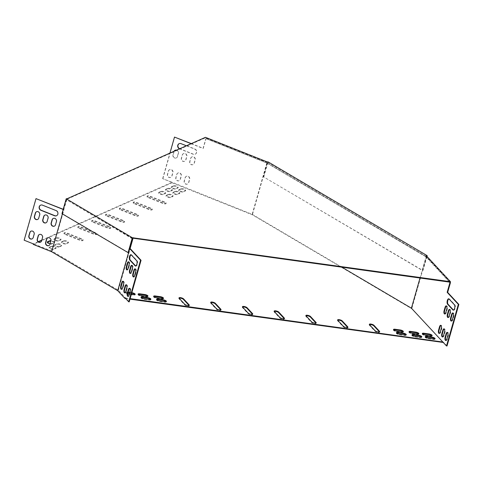 <?xml version="1.0" encoding="UTF-8"?>
<svg xmlns="http://www.w3.org/2000/svg" width="483" height="483" viewBox="0 0 483 483"><rect width="100%" height="100%" fill="white"/><g stroke="black" fill="none" stroke-linecap="round" stroke-linejoin="round"><path stroke-width="0.36" stroke-dasharray="2.42 1.81" d="M450.331 282.229L426.145 256.201L426.296 255.682M267.196 161.92L267.051 162.439L205.323 137.842L66.962 199.244L67.107 198.73M205.474 137.323L205.323 137.842M132.577 238.228L66.962 199.244M426.966 256.407L422.939 270.546L263.446 176.802L267.54 162.421L267.051 162.439M267.54 162.421L426.145 256.201M66.467 199.268L62.367 213.643L128.478 252.603M61.975 213.661L62.367 213.643M263.839 176.784L268.083 161.89M426.64 256.183L422.54 270.558L263.446 176.802M422.939 270.546L422.54 270.558M125.671 298.56L129.981 299.158M442.863 342.03L443.37 342.103L443.267 342.465M125.097 297.939L130.132 298.639M341.819 267.171L252.18 214.343L172.147 182.266L171.996 182.785L33.194 244.38M38.223 241.693L33.339 243.867M172.147 182.266L162.65 178.668L171.924 182.363L41.798 240.111M65.525 234.026L79.798 239.713A2.463 0.718 15.9 0 0 83.136 239.96A2.463 0.718 15.9 0 0 81.736 238.856L67.463 233.162A2.463 0.718 15.9 0 0 64.124 232.921A2.463 0.718 15.9 0 0 65.525 234.026L65.374 234.545L79.653 240.232A2.463 0.718 15.9 0 0 82.985 240.474A2.463 0.718 15.9 0 0 81.585 239.369L67.312 233.681A2.463 0.718 15.9 0 0 63.973 233.44A2.463 0.718 15.9 0 0 65.374 234.545M79.357 227.885L93.636 233.573A2.463 0.718 15.9 0 0 96.974 233.82A2.463 0.718 15.9 0 0 95.574 232.715L81.295 227.022A2.463 0.718 15.9 0 0 77.956 226.781A2.463 0.718 15.9 0 0 79.357 227.885L79.212 228.405L93.485 234.092A2.463 0.718 15.9 0 0 96.823 234.333A2.463 0.718 15.9 0 0 95.423 233.229L81.15 227.541A2.463 0.718 15.9 0 0 77.811 227.3A2.463 0.718 15.9 0 0 79.212 228.405M93.195 221.745L107.474 227.433A2.463 0.718 15.9 0 0 110.806 227.68A2.463 0.718 15.9 0 0 109.406 226.575L95.133 220.882A2.463 0.718 15.9 0 0 91.794 220.64A2.463 0.718 15.9 0 0 93.195 221.745L93.05 222.265L107.323 227.952A2.463 0.718 15.9 0 0 110.661 228.193A2.463 0.718 15.9 0 0 109.261 227.088L94.988 221.401A2.463 0.718 15.9 0 0 91.649 221.16A2.463 0.718 15.9 0 0 93.05 222.265M148.541 197.185L162.819 202.872A2.463 0.718 15.9 0 0 166.158 203.114A2.463 0.718 15.9 0 0 164.751 202.009L150.479 196.321A2.463 0.718 15.9 0 0 147.14 196.08A2.463 0.718 15.9 0 0 148.541 197.185L148.396 197.698L162.668 203.391A2.463 0.718 15.9 0 0 166.007 203.633A2.463 0.718 15.9 0 0 164.606 202.528L150.334 196.841A2.463 0.718 15.9 0 0 146.995 196.593A2.463 0.718 15.9 0 0 148.396 197.698M134.709 203.325L148.981 209.012A2.463 0.718 15.9 0 0 152.32 209.254A2.463 0.718 15.9 0 0 150.919 208.149L136.641 202.462A2.463 0.718 15.9 0 0 133.302 202.22A2.463 0.718 15.9 0 0 134.709 203.325L134.558 203.838L148.83 209.531A2.463 0.718 15.9 0 0 152.169 209.773A2.463 0.718 15.9 0 0 150.768 208.668L136.496 202.981A2.463 0.718 15.9 0 0 133.157 202.733A2.463 0.718 15.9 0 0 134.558 203.838M120.871 209.465L135.143 215.152A2.463 0.718 15.9 0 0 138.482 215.4A2.463 0.718 15.9 0 0 137.081 214.289L122.809 208.602A2.463 0.718 15.9 0 0 119.47 208.36A2.463 0.718 15.9 0 0 120.871 209.465L120.72 209.984L134.999 215.672A2.463 0.718 15.9 0 0 138.337 215.913A2.463 0.718 15.9 0 0 136.93 214.808L122.658 209.121A2.463 0.718 15.9 0 0 119.319 208.879A2.463 0.718 15.9 0 0 120.72 209.984M107.033 215.605L121.305 221.292A2.463 0.718 15.9 0 0 124.644 221.54A2.463 0.718 15.9 0 0 123.243 220.435L108.971 214.742A2.463 0.718 15.9 0 0 105.632 214.5A2.463 0.718 15.9 0 0 107.033 215.605L106.888 216.124L121.161 221.812A2.463 0.718 15.9 0 0 124.499 222.053A2.463 0.718 15.9 0 0 123.099 220.948L108.82 215.261A2.463 0.718 15.9 0 0 105.481 215.02A2.463 0.718 15.9 0 0 106.888 216.124M63.961 240.727L61.746 241.711A2.463 0.718 15.9 0 0 61.546 241.905A2.463 0.718 15.9 0 0 63.327 243.148A2.463 0.718 15.9 0 0 66.093 243.444L68.302 242.46A2.463 0.718 15.9 0 0 68.501 242.273A2.463 0.718 15.9 0 0 66.72 241.029A2.463 0.718 15.9 0 0 63.961 240.727L63.81 241.246L61.601 242.231A2.463 0.718 15.9 0 0 61.401 242.424A2.463 0.718 15.9 0 0 63.176 243.667A2.463 0.718 15.9 0 0 65.942 243.963L68.157 242.979A2.463 0.718 15.9 0 0 68.357 242.786A2.463 0.718 15.9 0 0 66.576 241.542A2.463 0.718 15.9 0 0 63.81 241.246M168.567 194.311L166.351 195.289A2.463 0.718 15.9 0 0 166.152 195.482A2.463 0.718 15.9 0 0 167.933 196.726A2.463 0.718 15.9 0 0 170.692 197.022L172.908 196.038A2.463 0.718 15.9 0 0 173.107 195.85A2.463 0.718 15.9 0 0 171.326 194.607A2.463 0.718 15.9 0 0 168.567 194.311L168.416 194.83L166.2 195.808A2.463 0.718 15.9 0 0 166.007 196.001A2.463 0.718 15.9 0 0 167.782 197.245A2.463 0.718 15.9 0 0 170.547 197.541L172.763 196.557A2.463 0.718 15.9 0 0 172.956 196.37A2.463 0.718 15.9 0 0 171.181 195.126A2.463 0.718 15.9 0 0 168.416 194.83M56.511 237.763L54.301 238.747A2.463 0.718 15.9 0 0 54.102 238.934A2.463 0.718 15.9 0 0 55.877 240.178A2.463 0.718 15.9 0 0 58.642 240.474L60.858 239.496A2.463 0.718 15.9 0 0 61.057 239.302A2.463 0.718 15.9 0 0 59.276 238.059A2.463 0.718 15.9 0 0 56.511 237.763L56.366 238.282L54.15 239.26A2.463 0.718 15.9 0 0 53.951 239.453A2.463 0.718 15.9 0 0 55.732 240.697A2.463 0.718 15.9 0 0 58.497 240.993L60.707 240.009A2.463 0.718 15.9 0 0 60.906 239.822A2.463 0.718 15.9 0 0 59.125 238.578A2.463 0.718 15.9 0 0 56.366 238.282M161.117 191.34L158.901 192.325A2.463 0.718 15.9 0 0 158.708 192.512A2.463 0.718 15.9 0 0 160.483 193.755A2.463 0.718 15.9 0 0 163.248 194.057L165.464 193.073A2.463 0.718 15.9 0 0 165.657 192.88A2.463 0.718 15.9 0 0 163.882 191.636A2.463 0.718 15.9 0 0 161.117 191.34L160.972 191.86L158.756 192.844A2.463 0.718 15.9 0 0 158.557 193.031A2.463 0.718 15.9 0 0 160.338 194.275A2.463 0.718 15.9 0 0 163.097 194.571L165.313 193.592A2.463 0.718 15.9 0 0 165.512 193.399A2.463 0.718 15.9 0 0 163.731 192.156A2.463 0.718 15.9 0 0 160.972 191.86M50.172 243.474A2.463 0.718 15.9 0 0 51.862 243.486L54.078 242.502A2.463 0.718 15.9 0 0 54.277 242.309A2.463 0.718 15.9 0 0 50.944 240.703M167.897 188.334L165.681 189.312A2.463 0.718 15.9 0 0 165.488 189.505A2.463 0.718 15.9 0 0 167.263 190.749A2.463 0.718 15.9 0 0 170.028 191.045L172.244 190.067A2.463 0.718 15.9 0 0 172.437 189.873A2.463 0.718 15.9 0 0 170.662 188.63A2.463 0.718 15.9 0 0 167.897 188.334L167.752 188.853L165.536 189.831A2.463 0.718 15.9 0 0 165.337 190.024A2.463 0.718 15.9 0 0 167.118 191.268A2.463 0.718 15.9 0 0 169.877 191.564L172.093 190.58A2.463 0.718 15.9 0 0 172.292 190.393A2.463 0.718 15.9 0 0 170.511 189.149A2.463 0.718 15.9 0 0 167.752 188.853M59.312 246.451L61.522 245.473A2.463 0.718 15.9 0 0 61.721 245.279A2.463 0.718 15.9 0 0 59.94 244.036A2.463 0.718 15.9 0 0 57.181 243.74L54.965 244.724A2.463 0.718 15.9 0 0 54.766 244.911A2.463 0.718 15.9 0 0 56.547 246.155A2.463 0.718 15.9 0 0 59.312 246.451L59.161 246.97L61.377 245.986A2.463 0.718 15.9 0 0 61.576 245.799A2.463 0.718 15.9 0 0 59.795 244.555A2.463 0.718 15.9 0 0 57.03 244.259L54.82 245.237A2.463 0.718 15.9 0 0 54.621 245.43A2.463 0.718 15.9 0 0 56.396 246.674A2.463 0.718 15.9 0 0 59.161 246.97M175.347 191.298L173.131 192.282A2.463 0.718 15.9 0 0 172.932 192.476A2.463 0.718 15.9 0 0 174.713 193.719A2.463 0.718 15.9 0 0 177.472 194.015L179.688 193.031A2.463 0.718 15.9 0 0 179.887 192.844A2.463 0.718 15.9 0 0 178.106 191.6A2.463 0.718 15.9 0 0 175.347 191.298L175.196 191.817L172.98 192.802A2.463 0.718 15.9 0 0 172.787 192.989A2.463 0.718 15.9 0 0 174.562 194.232A2.463 0.718 15.9 0 0 177.327 194.534L179.543 193.55A2.463 0.718 15.9 0 0 179.736 193.357A2.463 0.718 15.9 0 0 177.961 192.113A2.463 0.718 15.9 0 0 175.196 191.817M129.347 293.972L131.382 294.25M128.152 292.209L126.908 292.034A2.463 0.718 15.9 0 0 125.489 292.143M125.381 292.33A2.463 0.718 15.9 0 0 127.76 293.694M131.817 292.716L129.782 292.432M51.615 246.209L49.405 247.187A2.463 0.718 15.9 0 0 49.206 247.381A2.463 0.718 15.9 0 0 50.987 248.624A2.463 0.718 15.9 0 0 53.746 248.92L55.962 247.936A2.463 0.718 15.9 0 0 56.161 247.749A2.463 0.718 15.9 0 0 54.38 246.505A2.463 0.718 15.9 0 0 51.615 246.209L51.47 246.722L49.254 247.707A2.463 0.718 15.9 0 0 49.061 247.9A2.463 0.718 15.9 0 0 50.836 249.143A2.463 0.718 15.9 0 0 53.601 249.439L55.817 248.455A2.463 0.718 15.9 0 0 56.01 248.268A2.463 0.718 15.9 0 0 54.235 247.024A2.463 0.718 15.9 0 0 51.47 246.722M181.125 188.732L178.915 189.716A2.463 0.718 15.9 0 0 178.716 189.904A2.463 0.718 15.9 0 0 180.497 191.153A2.463 0.718 15.9 0 0 183.256 191.449L185.472 190.465A2.463 0.718 15.9 0 0 185.671 190.272A2.463 0.718 15.9 0 0 183.89 189.028A2.463 0.718 15.9 0 0 181.125 188.732L180.98 189.251L178.764 190.236A2.463 0.718 15.9 0 0 178.571 190.423A2.463 0.718 15.9 0 0 180.346 191.666A2.463 0.718 15.9 0 0 183.111 191.968L185.327 190.984A2.463 0.718 15.9 0 0 185.52 190.791A2.463 0.718 15.9 0 0 183.745 189.547A2.463 0.718 15.9 0 0 180.98 189.251M173.681 185.768L171.465 186.746A2.463 0.718 15.9 0 0 171.266 186.939A2.463 0.718 15.9 0 0 173.047 188.183A2.463 0.718 15.9 0 0 175.812 188.479L178.022 187.495A2.463 0.718 15.9 0 0 178.221 187.307A2.463 0.718 15.9 0 0 176.446 186.064A2.463 0.718 15.9 0 0 173.681 185.768L173.53 186.281L171.32 187.265A2.463 0.718 15.9 0 0 171.121 187.458A2.463 0.718 15.9 0 0 172.902 188.702A2.463 0.718 15.9 0 0 175.661 188.998L177.877 188.014A2.463 0.718 15.9 0 0 178.076 187.827A2.463 0.718 15.9 0 0 176.295 186.583A2.463 0.718 15.9 0 0 173.53 186.281M129.209 301.887L118.347 290.198L52.086 251.148L24.15 240.202M171.996 182.785L252.355 214.808L411.739 308.734L443.225 342.622M274.266 311.408A2.463 0.718 15.9 0 0 274.018 311.613A2.463 0.718 15.9 0 0 274.169 311.982L279.76 318.001A2.463 0.718 15.9 0 0 282.32 319.136A2.463 0.718 15.9 0 0 284.354 318.985A2.463 0.718 15.9 0 0 284.252 318.677M305.993 315.81A2.463 0.718 15.9 0 0 305.745 316.015A2.463 0.718 15.9 0 0 305.896 316.383L311.487 322.403A2.463 0.718 15.9 0 0 314.047 323.538A2.463 0.718 15.9 0 0 316.081 323.387A2.463 0.718 15.9 0 0 315.979 323.079M337.72 320.211A2.463 0.718 15.9 0 0 337.472 320.422A2.463 0.718 15.9 0 0 337.623 320.784L343.214 326.804A2.463 0.718 15.9 0 0 345.768 327.939A2.463 0.718 15.9 0 0 347.802 327.788A2.463 0.718 15.9 0 0 347.706 327.48M369.447 324.612A2.463 0.718 15.9 0 0 369.199 324.824A2.463 0.718 15.9 0 0 369.344 325.192L374.941 331.211A2.463 0.718 15.9 0 0 377.495 332.34A2.463 0.718 15.9 0 0 379.529 332.189A2.463 0.718 15.9 0 0 379.433 331.881M242.538 307.001A2.463 0.718 15.9 0 0 242.291 307.212A2.463 0.718 15.9 0 0 242.442 307.58L248.039 313.6A2.463 0.718 15.9 0 0 250.592 314.735A2.463 0.718 15.9 0 0 252.627 314.584A2.463 0.718 15.9 0 0 252.531 314.276M210.811 302.599A2.463 0.718 15.9 0 0 210.57 302.811A2.463 0.718 15.9 0 0 210.715 303.179L216.312 309.198A2.463 0.718 15.9 0 0 218.865 310.327A2.463 0.718 15.9 0 0 220.9 310.183A2.463 0.718 15.9 0 0 220.803 309.875M179.09 298.198A2.463 0.718 15.9 0 0 178.843 298.409A2.463 0.718 15.9 0 0 178.994 298.778L184.584 304.797A2.463 0.718 15.9 0 0 187.138 305.926A2.463 0.718 15.9 0 0 189.173 305.781A2.463 0.718 15.9 0 0 189.076 305.467M396.555 332.932A2.463 0.718 15.9 0 0 396.308 333.143A2.463 0.718 15.9 0 0 399.526 334.737L404.603 335.437A2.463 0.718 15.9 0 0 406.125 335.196A2.463 0.718 15.9 0 0 406.022 334.888M156.703 299.653A2.463 0.718 15.9 0 0 156.456 299.865A2.463 0.718 15.9 0 0 159.68 301.452L164.757 302.159A2.463 0.718 15.9 0 0 166.273 301.917A2.463 0.718 15.9 0 0 166.176 301.609M393.633 329.792A2.463 0.718 15.9 0 0 393.391 330.004A2.463 0.718 15.9 0 0 396.609 331.592L401.687 332.298A2.463 0.718 15.9 0 0 403.202 332.056A2.463 0.718 15.9 0 0 403.106 331.749M153.787 296.514A2.463 0.718 15.9 0 0 153.54 296.719A2.463 0.718 15.9 0 0 156.764 298.313L161.835 299.019A2.463 0.718 15.9 0 0 163.357 298.778A2.463 0.718 15.9 0 0 163.26 298.47M412.096 335.093A2.463 0.718 15.9 0 0 411.854 335.299A2.463 0.718 15.9 0 0 415.072 336.892L420.15 337.599A2.463 0.718 15.9 0 0 421.671 337.357A2.463 0.718 15.9 0 0 421.568 337.049M47.419 242.249L47.37 242.273A2.463 0.718 15.9 0 0 47.171 242.46A2.463 0.718 15.9 0 0 48.952 243.704A2.463 0.718 15.9 0 0 51.717 244.006L53.927 243.021A2.463 0.718 15.9 0 0 54.126 242.828A2.463 0.718 15.9 0 0 50.812 241.228M409.179 331.948A2.463 0.718 15.9 0 0 408.932 332.159A2.463 0.718 15.9 0 0 412.156 333.753L417.234 334.453A2.463 0.718 15.9 0 0 418.749 334.212A2.463 0.718 15.9 0 0 418.652 333.904M138.241 294.352A2.463 0.718 15.9 0 0 137.993 294.564A2.463 0.718 15.9 0 0 141.217 296.157L146.295 296.858A2.463 0.718 15.9 0 0 147.81 296.616A2.463 0.718 15.9 0 0 147.713 296.308M141.157 297.498A2.463 0.718 15.9 0 0 140.915 297.703A2.463 0.718 15.9 0 0 144.133 299.297L149.211 300.003A2.463 0.718 15.9 0 0 150.726 299.762A2.463 0.718 15.9 0 0 150.63 299.454M425.36 336.929A2.463 0.718 15.9 0 0 425.112 337.14A2.463 0.718 15.9 0 0 428.336 338.734L433.408 339.434A2.463 0.718 15.9 0 0 434.929 339.193A2.463 0.718 15.9 0 0 434.833 338.885M422.444 333.789A2.463 0.718 15.9 0 0 422.196 334.001A2.463 0.718 15.9 0 0 425.414 335.588L430.492 336.295A2.463 0.718 15.9 0 0 432.013 336.053A2.463 0.718 15.9 0 0 431.911 335.745M128.001 292.728L126.757 292.553A2.463 0.718 15.9 0 0 125.242 292.795A2.463 0.718 15.9 0 0 128.46 294.389L133.537 295.089A2.463 0.718 15.9 0 0 135.059 294.847A2.463 0.718 15.9 0 0 134.956 294.539M131.672 293.235L129.637 292.952M132.408 238.819L66.775 199.896L62.392 213.903M66.382 199.908L63.611 209.622L63.176 209.453M132.469 238.608L66.775 199.896M118.347 290.198L130.193 248.612M52.086 251.148L64.01 209.61M131.153 254.801A2.813 1.171 97.9 0 1 131.418 254.764A2.813 1.171 97.9 0 1 131.768 254.964L137.118 260.723A2.813 1.171 97.9 0 1 137.462 263.929A2.813 1.171 97.9 0 1 135.995 266.103A2.813 1.171 97.9 0 1 135.747 266M128.713 261.889A2.463 1.02 97.9 0 1 128.973 261.846A2.463 1.02 97.9 0 1 129.486 265.203L128.563 268.445A2.463 1.02 97.9 0 1 127.373 269.967A2.463 1.02 97.9 0 1 127.132 269.858M131.992 265.427A2.463 1.02 97.9 0 1 132.257 265.384A2.463 1.02 97.9 0 1 132.771 268.741L131.847 271.977A2.463 1.02 97.9 0 1 130.658 273.505A2.463 1.02 97.9 0 1 130.416 273.39M135.276 268.959A2.463 1.02 97.9 0 1 135.542 268.916A2.463 1.02 97.9 0 1 136.055 272.273L135.131 275.509A2.463 1.02 97.9 0 1 133.942 277.037A2.463 1.02 97.9 0 1 133.7 276.922M129.74 288.387A2.463 1.02 97.9 0 1 130.005 288.345A2.463 1.02 97.9 0 1 130.519 291.702L129.595 294.944A2.463 1.02 97.9 0 1 128.406 296.465A2.463 1.02 97.9 0 1 128.164 296.351M126.455 284.855A2.463 1.02 97.9 0 1 126.721 284.813A2.463 1.02 97.9 0 1 127.234 288.17L126.311 291.406A2.463 1.02 97.9 0 1 125.121 292.933A2.463 1.02 97.9 0 1 124.88 292.819M123.177 281.323A2.463 1.02 97.9 0 1 123.443 281.281A2.463 1.02 97.9 0 1 123.95 284.638L123.032 287.874A2.463 1.02 97.9 0 1 121.843 289.402A2.463 1.02 97.9 0 1 121.595 289.287M63.225 209.284L63.931 209.568M24.373 240.105L36.219 198.519M56.596 215.702A2.813 2.542 -113.9 0 0 56.306 210.491L42.649 205.052A2.813 2.542 -113.9 0 0 40.657 205.118M37.674 219.439A2.463 2.228 -113.9 0 0 38.96 218.002L39.884 214.766A2.463 2.228 -113.9 0 0 36.599 211.699M54.428 226.116A2.463 2.228 -113.9 0 0 55.714 224.686L56.638 221.443A2.463 2.228 -113.9 0 0 53.359 218.376M46.054 222.778A2.463 2.228 -113.9 0 0 47.34 221.347L48.258 218.105A2.463 2.228 -113.9 0 0 44.979 215.038M48.898 245.545A2.463 2.228 -113.9 0 0 50.178 244.114L51.101 240.878A2.463 2.228 -113.9 0 0 47.823 237.811M32.138 238.868A2.463 2.228 -113.9 0 0 33.424 237.437L34.347 234.201A2.463 2.228 -113.9 0 0 31.063 231.134M40.518 242.206A2.463 2.228 -113.9 0 0 41.804 240.776L42.727 237.539A2.463 2.228 -113.9 0 0 39.443 234.472M191.322 143.602L203.265 148.359L206.036 138.645L266.797 163.049L426.03 256.89L449.462 282.108M206.036 138.645L267.117 162.988L426.501 256.92L449.969 282.181M267.117 162.988L252.355 214.808M426.501 256.92L411.739 308.734M420.011 278.021L426.03 256.89M266.797 163.049L252.18 214.343M162.65 178.668L169.931 153.093M162.874 178.571L174.719 136.985M191.105 143.699L203.041 148.462L205.812 138.742M179.247 143.62A2.813 2.542 66.1 0 1 181.234 143.548L194.891 148.993A2.813 2.542 66.1 0 1 195.295 154.155A2.813 2.542 66.1 0 1 193.411 154.174L179.767 148.734M175.184 150.201A2.463 2.228 66.1 0 1 178.469 153.268L177.545 156.504A2.463 2.228 66.1 0 1 173.91 157.367A2.463 2.228 66.1 0 1 173.204 154.771L174.121 151.535A2.463 2.228 66.1 0 1 174.26 151.179M190.882 158.213A2.463 2.228 66.1 0 1 194.516 157.349A2.463 2.228 66.1 0 1 195.223 159.945L194.305 163.182A2.463 2.228 66.1 0 1 190.67 164.045A2.463 2.228 66.1 0 1 189.958 161.449L190.658 158.309A2.463 2.228 66.1 0 1 194.293 157.446A2.463 2.228 66.1 0 1 195.005 160.042L194.081 163.278A2.463 2.228 66.1 0 1 190.447 164.142A2.463 2.228 66.1 0 1 189.734 161.551L190.658 158.309M182.502 154.874A2.463 2.228 66.1 0 1 186.136 154.011A2.463 2.228 66.1 0 1 186.849 156.607L185.925 159.843A2.463 2.228 66.1 0 1 182.29 160.706A2.463 2.228 66.1 0 1 181.578 158.11L182.278 154.971A2.463 2.228 66.1 0 1 185.913 154.107A2.463 2.228 66.1 0 1 186.625 156.703L185.701 159.939A2.463 2.228 66.1 0 1 182.067 160.803A2.463 2.228 66.1 0 1 181.36 158.213L182.278 154.971M185.345 177.641A2.463 2.228 66.1 0 1 188.98 176.778A2.463 2.228 66.1 0 1 189.692 179.374L188.768 182.61A2.463 2.228 66.1 0 1 185.134 183.48A2.463 2.228 66.1 0 1 184.421 180.884L185.122 177.744A2.463 2.228 66.1 0 1 188.756 176.875A2.463 2.228 66.1 0 1 189.469 179.471L188.545 182.713A2.463 2.228 66.1 0 1 184.911 183.576A2.463 2.228 66.1 0 1 184.198 180.98L185.122 177.744M168.591 170.964A2.463 2.228 66.1 0 1 172.226 170.101A2.463 2.228 66.1 0 1 172.932 172.697L172.008 175.933A2.463 2.228 66.1 0 1 168.374 176.802A2.463 2.228 66.1 0 1 167.667 174.206L168.368 171.067A2.463 2.228 66.1 0 1 172.002 170.197A2.463 2.228 66.1 0 1 172.709 172.793L171.791 176.035A2.463 2.228 66.1 0 1 168.156 176.899A2.463 2.228 66.1 0 1 167.444 174.303L168.368 171.067M176.965 174.303A2.463 2.228 66.1 0 1 180.6 173.439A2.463 2.228 66.1 0 1 181.312 176.035L180.388 179.271A2.463 2.228 66.1 0 1 176.754 180.141A2.463 2.228 66.1 0 1 176.041 177.545L176.748 174.405A2.463 2.228 66.1 0 1 180.382 173.536A2.463 2.228 66.1 0 1 181.089 176.132L180.165 179.374A2.463 2.228 66.1 0 1 176.53 180.237A2.463 2.228 66.1 0 1 175.824 177.641L176.748 174.405M186.396 145.794L194.667 149.09A2.813 2.542 66.1 0 1 195.072 154.252A2.813 2.542 66.1 0 1 193.194 154.27L179.543 148.83M176.536 150.165A2.463 2.228 66.1 0 1 178.245 153.365L177.321 156.601A2.463 2.228 66.1 0 1 173.687 157.464A2.463 2.228 66.1 0 1 172.98 154.868L173.904 151.632A2.463 2.228 66.1 0 1 174.037 151.276M447.004 346.015L443.37 342.103M453.513 310.092A2.813 1.171 -82.1 0 0 453.76 310.201A2.813 1.171 -82.1 0 0 455.228 308.021A2.813 1.171 -82.1 0 0 454.883 304.815L449.534 299.062A2.813 1.171 -82.1 0 0 449.184 298.862A2.813 1.171 -82.1 0 0 448.918 298.892M451.46 321.014A2.463 1.02 -82.1 0 0 451.708 321.129A2.463 1.02 -82.1 0 0 452.897 319.601L453.821 316.365A2.463 1.02 -82.1 0 0 453.308 313.008A2.463 1.02 -82.1 0 0 453.042 313.05M444.897 313.95A2.463 1.02 -82.1 0 0 445.139 314.065A2.463 1.02 -82.1 0 0 446.328 312.537L447.252 309.301A2.463 1.02 -82.1 0 0 446.739 305.944A2.463 1.02 -82.1 0 0 446.473 305.987M448.182 317.482A2.463 1.02 -82.1 0 0 448.423 317.597A2.463 1.02 -82.1 0 0 449.613 316.069L450.536 312.833A2.463 1.02 -82.1 0 0 450.023 309.476A2.463 1.02 -82.1 0 0 449.758 309.518M439.361 333.379A2.463 1.02 -82.1 0 0 439.602 333.493A2.463 1.02 -82.1 0 0 440.798 331.966L441.716 328.73A2.463 1.02 -82.1 0 0 441.202 325.373A2.463 1.02 -82.1 0 0 440.943 325.415M445.93 340.449A2.463 1.02 -82.1 0 0 446.171 340.557A2.463 1.02 -82.1 0 0 447.361 339.036L448.284 335.794A2.463 1.02 -82.1 0 0 447.771 332.437A2.463 1.02 -82.1 0 0 447.506 332.479M442.645 336.917A2.463 1.02 -82.1 0 0 442.887 337.025A2.463 1.02 -82.1 0 0 444.076 335.504L445 332.262A2.463 1.02 -82.1 0 0 444.487 328.905A2.463 1.02 -82.1 0 0 444.221 328.947M177.877 188.014L178.022 187.495M175.661 188.998L175.812 188.479M171.32 187.265L171.465 186.746M185.327 190.984L185.472 190.465M183.111 191.968L183.256 191.449M178.764 190.236L178.915 189.716M55.817 248.455L55.962 247.936M53.601 249.439L53.746 248.92M49.254 247.707L49.405 247.187M126.757 292.553L126.908 292.034M128.46 294.389L128.611 293.869M133.537 295.089L133.688 294.57M425.414 335.588L425.565 335.075M430.492 336.295L430.643 335.776M428.336 338.734L428.481 338.215M433.408 339.434L433.559 338.921M179.543 193.55L179.688 193.031M177.327 194.534L177.472 194.015M172.98 192.802L173.131 192.282M54.82 245.237L54.965 244.724M57.03 244.259L57.181 243.74M61.377 245.986L61.522 245.473M149.211 300.003L149.356 299.484M144.133 299.297L144.284 298.778M146.295 296.858L146.44 296.339M141.217 296.157L141.362 295.638M417.234 334.453L417.378 333.94M412.156 333.753L412.301 333.234M172.093 190.58L172.244 190.067M169.877 191.564L170.028 191.045M165.536 189.831L165.681 189.312M51.717 244.006L51.862 243.486M53.927 243.021L54.078 242.502M420.15 337.599L420.295 337.08M415.072 336.892L415.223 336.373M165.313 193.592L165.464 193.073M163.097 194.571L163.248 194.057M158.756 192.844L158.901 192.325M60.707 240.009L60.858 239.496M58.497 240.993L58.642 240.474M54.15 239.26L54.301 238.747M172.763 196.557L172.908 196.038M170.547 197.541L170.692 197.022M166.2 195.808L166.351 195.289M68.157 242.979L68.302 242.46M65.942 243.963L66.093 243.444M61.601 242.231L61.746 241.711M156.764 298.313L156.909 297.794M161.835 299.019L161.986 298.5M396.609 331.592L396.754 331.078M401.687 332.298L401.832 331.779M159.68 301.452L159.825 300.933M164.757 302.159L164.902 301.64M399.526 334.737L399.676 334.218M404.603 335.437L404.754 334.918M108.82 215.261L108.971 214.742M123.099 220.948L123.243 220.435M121.161 221.812L121.305 221.292M122.658 209.121L122.809 208.602M136.93 214.808L137.081 214.289M134.999 215.672L135.143 215.152M136.496 202.981L136.641 202.462M150.768 208.668L150.919 208.149M148.83 209.531L148.981 209.012M150.334 196.841L150.479 196.321M164.606 202.528L164.751 202.009M162.668 203.391L162.819 202.872M94.988 221.401L95.133 220.882M109.261 227.088L109.406 226.575M107.323 227.952L107.474 227.433M81.15 227.541L81.295 227.022M95.423 233.229L95.574 232.715M93.485 234.092L93.636 233.573M67.312 233.681L67.463 233.162M81.585 239.369L81.736 238.856M79.653 240.232L79.798 239.713M178.994 298.778L179.139 298.259M184.584 304.797L184.729 304.278M210.715 303.179L210.866 302.66M216.312 309.198L216.456 308.679M242.442 307.58L242.593 307.061M248.039 313.6L248.184 313.081M369.344 325.192L369.495 324.673M374.941 331.211L375.086 330.692M337.623 320.784L337.768 320.271M343.214 326.804L343.359 326.291M305.896 316.383L306.041 315.864M311.487 322.403L311.638 321.883M274.169 311.982L274.314 311.463M279.76 318.001L279.911 317.482M123.95 284.638L123.443 284.565M123.032 287.874L122.525 287.808M444.076 335.504L443.569 335.431M445 332.262L444.493 332.195M127.234 288.17L126.727 288.097M126.311 291.406L125.803 291.34M447.361 339.036L446.853 338.963M448.284 335.794L447.777 335.727M130.519 291.702L130.012 291.635M129.595 294.944L129.088 294.871M440.798 331.966L440.285 331.899M441.716 328.73L441.208 328.657M136.055 272.273L135.548 272.201M135.131 275.509L134.624 275.437M449.613 316.069L449.105 316.003M450.536 312.833L450.029 312.761M132.771 268.741L132.264 268.669M131.847 271.977L131.34 271.905M446.328 312.537L445.821 312.465M447.252 309.301L446.745 309.229M129.486 265.203L128.979 265.137M128.563 268.445L128.055 268.373M452.897 319.601L452.39 319.535M453.821 316.365L453.308 316.293M137.118 260.723L136.611 260.651M131.768 254.964L131.261 254.897M449.534 299.062L449.027 298.989M454.883 304.815L454.376 304.749M178.076 187.827L178.221 187.307M171.121 187.458L171.266 186.939M185.52 190.791L185.671 190.272M178.571 190.423L178.716 189.904M56.01 248.268L56.161 247.749M49.061 247.9L49.206 247.381M125.242 292.795L125.387 292.275M135.059 294.847L135.204 294.328M422.196 334.001L422.341 333.481M432.013 336.053L432.158 335.534M425.112 337.14L425.263 336.621M434.929 339.193L435.08 338.68M179.736 193.357L179.887 192.844M172.787 192.989L172.932 192.476M54.621 245.43L54.766 244.911M61.576 245.799L61.721 245.279M150.726 299.762L150.877 299.243M140.915 297.703L141.06 297.184M147.81 296.616L147.961 296.103M137.993 294.564L138.144 294.044M418.749 334.212L418.9 333.699M408.932 332.159L409.083 331.64M172.292 190.393L172.437 189.873M165.337 190.024L165.488 189.505M47.171 242.46L47.322 241.941M54.126 242.828L54.277 242.309M421.671 337.357L421.816 336.838M411.854 335.299L411.999 334.785M165.512 193.399L165.657 192.88M158.557 193.031L158.708 192.512M60.906 239.822L61.057 239.302M53.951 239.453L54.102 238.934M172.956 196.37L173.107 195.85M166.007 196.001L166.152 195.482M68.357 242.786L68.501 242.273M61.401 242.424L61.546 241.905M153.54 296.719L153.691 296.206M163.357 298.778L163.502 298.259M393.391 330.004L393.536 329.484M403.202 332.056L403.353 331.537M156.456 299.865L156.607 299.345M166.273 301.917L166.424 301.398M396.308 333.143L396.452 332.624M406.125 335.196L406.269 334.683M105.481 215.02L105.632 214.5M124.499 222.053L124.644 221.54M119.319 208.879L119.47 208.36M138.337 215.913L138.482 215.4M133.157 202.733L133.302 202.22M152.169 209.773L152.32 209.254M146.995 196.593L147.14 196.08M166.007 203.633L166.158 203.114M91.649 221.16L91.794 220.64M110.661 228.193L110.806 227.68M77.811 227.3L77.956 226.781M96.823 234.333L96.974 233.82M63.973 233.44L64.124 232.921M82.985 240.474L83.136 239.96M178.843 298.409L178.988 297.89M189.173 305.781L189.324 305.262M210.57 302.811L210.715 302.292M220.9 310.183L221.051 309.663M242.291 307.212L242.442 306.693M252.627 314.584L252.772 314.065M369.199 324.824L369.344 324.304M379.529 332.189L379.68 331.676M337.472 320.422L337.617 319.903M347.802 327.788L347.953 327.269M305.745 316.015L305.896 315.502M316.081 323.387L316.226 322.867M274.018 311.613L274.169 311.094M284.354 318.985L284.499 318.466M123.443 281.281L122.936 281.209M121.843 289.402L121.336 289.329M442.887 337.025L442.38 336.959M444.487 328.905L443.98 328.838M126.721 284.813L126.214 284.741M125.121 292.933L124.614 292.861M446.171 340.557L445.664 340.491M447.771 332.437L447.264 332.37M130.005 288.345L129.498 288.279M128.406 296.465L127.898 296.399M439.602 333.493L439.095 333.421M441.202 325.373L440.695 325.3M135.542 268.916L135.035 268.844M133.942 277.037L133.435 276.964M448.423 317.597L447.916 317.524M450.023 309.476L449.516 309.404M132.257 265.384L131.75 265.312M130.658 273.505L130.15 273.432M445.139 314.065L444.632 313.992M446.739 305.944L446.232 305.872M128.973 261.846L128.466 261.78M127.373 269.967L126.866 269.9M451.708 321.129L451.2 321.056M453.308 313.008L452.8 312.936M135.995 266.103L135.488 266.036M131.418 254.764L130.911 254.698M449.184 298.862L448.677 298.79M453.76 310.201L453.253 310.128"/><path stroke-width="0.72" d="M427.183 255.646L268.083 161.89L267.196 161.92L205.474 137.323L67.107 198.73L66.219 198.761L132.33 237.721L450.476 281.71L426.296 255.682L427.183 255.646L426.966 256.407M450.476 281.71L450.331 282.229L133.073 238.21L133.217 237.69M66.219 198.761L61.975 213.661L128.086 252.621L128.478 252.603L132.577 238.228L133.073 238.21M128.086 252.621L132.33 237.721M140.541 260.234L128.701 301.815L125.097 297.939L124.952 298.458L117.731 290.688L129.722 248.588L140.541 260.234L141.054 260.301L130.193 248.612L129.722 248.588L132.493 238.868L132.885 238.856L132.469 238.608M130.12 248.57L132.885 238.856M124.952 298.458L125.671 298.56M129.981 299.158L443.267 342.465M130.132 298.639L442.863 342.03L411.419 308.19L341.819 267.171M63.225 209.284L35.996 198.622L24.15 240.202L33.339 243.867L33.194 244.38L51.621 251.728L117.731 290.688M41.798 240.111L38.223 241.693M274.314 311.463L279.911 317.482A2.463 0.718 15.9 0 0 282.464 318.617A2.463 0.718 15.9 0 0 284.499 318.466A2.463 0.718 15.9 0 0 284.348 318.098L278.757 312.078A2.463 0.718 15.9 0 0 276.204 310.949A2.463 0.718 15.9 0 0 274.169 311.094A2.463 0.718 15.9 0 0 274.314 311.463M306.041 315.864L311.638 321.883A2.463 0.718 15.9 0 0 314.192 323.018A2.463 0.718 15.9 0 0 316.226 322.867A2.463 0.718 15.9 0 0 316.075 322.505L310.484 316.486A2.463 0.718 15.9 0 0 307.931 315.351A2.463 0.718 15.9 0 0 305.896 315.502A2.463 0.718 15.9 0 0 306.041 315.864M337.768 320.271L343.359 326.291A2.463 0.718 15.9 0 0 345.919 327.42A2.463 0.718 15.9 0 0 347.953 327.269A2.463 0.718 15.9 0 0 347.802 326.906L342.212 320.887A2.463 0.718 15.9 0 0 339.652 319.752A2.463 0.718 15.9 0 0 337.617 319.903A2.463 0.718 15.9 0 0 337.768 320.271M369.495 324.673L375.086 330.692A2.463 0.718 15.9 0 0 377.646 331.821A2.463 0.718 15.9 0 0 379.68 331.676A2.463 0.718 15.9 0 0 379.529 331.308L373.939 325.288A2.463 0.718 15.9 0 0 371.379 324.153A2.463 0.718 15.9 0 0 369.344 324.304A2.463 0.718 15.9 0 0 369.495 324.673M242.593 307.061L248.184 313.081A2.463 0.718 15.9 0 0 250.737 314.216A2.463 0.718 15.9 0 0 252.772 314.065A2.463 0.718 15.9 0 0 252.627 313.696L247.03 307.677A2.463 0.718 15.9 0 0 244.476 306.548A2.463 0.718 15.9 0 0 242.442 306.693A2.463 0.718 15.9 0 0 242.593 307.061M210.866 302.66L216.456 308.679A2.463 0.718 15.9 0 0 219.016 309.814A2.463 0.718 15.9 0 0 221.051 309.663A2.463 0.718 15.9 0 0 220.9 309.295L215.303 303.276A2.463 0.718 15.9 0 0 212.749 302.141A2.463 0.718 15.9 0 0 210.715 302.292A2.463 0.718 15.9 0 0 210.866 302.66M179.139 298.259L184.729 304.278A2.463 0.718 15.9 0 0 187.289 305.407A2.463 0.718 15.9 0 0 189.324 305.262A2.463 0.718 15.9 0 0 189.173 304.894L183.582 298.874A2.463 0.718 15.9 0 0 181.022 297.739A2.463 0.718 15.9 0 0 178.988 297.89A2.463 0.718 15.9 0 0 179.139 298.259M399.676 334.218L404.754 334.918A2.463 0.718 15.9 0 0 406.269 334.683A2.463 0.718 15.9 0 0 403.051 333.089L397.974 332.382A2.463 0.718 15.9 0 0 396.452 332.624A2.463 0.718 15.9 0 0 399.676 334.218M159.825 300.933L164.902 301.64A2.463 0.718 15.9 0 0 166.424 301.398A2.463 0.718 15.9 0 0 163.2 299.81L158.122 299.104A2.463 0.718 15.9 0 0 156.607 299.345A2.463 0.718 15.9 0 0 159.825 300.933M396.754 331.078L401.832 331.779A2.463 0.718 15.9 0 0 403.353 331.537A2.463 0.718 15.9 0 0 400.129 329.949L395.058 329.243A2.463 0.718 15.9 0 0 393.536 329.484A2.463 0.718 15.9 0 0 396.754 331.078M156.909 297.794L161.986 298.5A2.463 0.718 15.9 0 0 163.502 298.259A2.463 0.718 15.9 0 0 160.284 296.665L155.206 295.964A2.463 0.718 15.9 0 0 153.691 296.206A2.463 0.718 15.9 0 0 156.909 297.794M418.592 335.244L413.52 334.544A2.463 0.718 15.9 0 0 411.999 334.785A2.463 0.718 15.9 0 0 415.223 336.373L420.295 337.08A2.463 0.718 15.9 0 0 421.816 336.838A2.463 0.718 15.9 0 0 418.592 335.244L418.447 335.763L413.37 335.057A2.463 0.718 15.9 0 0 412.096 335.093M50.944 240.703A2.463 0.718 15.9 0 0 49.731 240.769L47.521 241.754A2.463 0.718 15.9 0 0 47.322 241.941A2.463 0.718 15.9 0 0 50.172 243.474M415.676 332.105L410.598 331.398A2.463 0.718 15.9 0 0 409.083 331.64A2.463 0.718 15.9 0 0 412.301 333.234L417.378 333.94A2.463 0.718 15.9 0 0 418.9 333.699A2.463 0.718 15.9 0 0 415.676 332.105L415.531 332.624L410.453 331.918A2.463 0.718 15.9 0 0 409.179 331.948M144.737 294.509L139.659 293.803A2.463 0.718 15.9 0 0 138.144 294.044A2.463 0.718 15.9 0 0 141.362 295.638L146.44 296.339A2.463 0.718 15.9 0 0 147.961 296.103A2.463 0.718 15.9 0 0 144.737 294.509L144.592 295.028L139.515 294.322A2.463 0.718 15.9 0 0 138.241 294.352M147.653 297.649L142.582 296.948A2.463 0.718 15.9 0 0 141.06 297.184A2.463 0.718 15.9 0 0 144.284 298.778L149.356 299.484A2.463 0.718 15.9 0 0 150.877 299.243A2.463 0.718 15.9 0 0 147.653 297.649L147.508 298.168L142.431 297.462A2.463 0.718 15.9 0 0 141.157 297.498M428.481 338.215L433.559 338.921A2.463 0.718 15.9 0 0 435.08 338.68A2.463 0.718 15.9 0 0 431.856 337.086L426.779 336.379A2.463 0.718 15.9 0 0 425.263 336.621A2.463 0.718 15.9 0 0 428.481 338.215M425.565 335.075L430.643 335.776A2.463 0.718 15.9 0 0 432.158 335.534A2.463 0.718 15.9 0 0 428.94 333.946L423.863 333.24A2.463 0.718 15.9 0 0 422.341 333.481A2.463 0.718 15.9 0 0 425.565 335.075M127.76 293.694A2.463 0.718 15.9 0 0 128.611 293.869L129.347 293.972M131.382 294.25L133.688 294.57A2.463 0.718 15.9 0 0 135.204 294.328A2.463 0.718 15.9 0 0 131.986 292.74L131.817 292.716M129.782 292.432L128.152 292.209M284.252 318.677A2.463 0.718 15.9 0 0 284.203 318.617L278.613 312.598A2.463 0.718 15.9 0 0 276.511 311.577A2.463 0.718 15.9 0 0 274.266 311.408M315.979 323.079A2.463 0.718 15.9 0 0 315.93 323.018L310.334 316.999A2.463 0.718 15.9 0 0 308.239 315.979A2.463 0.718 15.9 0 0 305.993 315.81M347.706 327.48A2.463 0.718 15.9 0 0 347.657 327.426L342.061 321.4A2.463 0.718 15.9 0 0 339.96 320.38A2.463 0.718 15.9 0 0 337.72 320.211M379.433 331.881A2.463 0.718 15.9 0 0 379.378 331.827L373.788 325.808A2.463 0.718 15.9 0 0 371.687 324.787A2.463 0.718 15.9 0 0 369.447 324.612M252.531 314.276A2.463 0.718 15.9 0 0 252.476 314.216L246.885 308.196A2.463 0.718 15.9 0 0 244.784 307.176A2.463 0.718 15.9 0 0 242.538 307.001M220.803 309.875A2.463 0.718 15.9 0 0 220.749 309.814L215.158 303.795A2.463 0.718 15.9 0 0 213.057 302.775A2.463 0.718 15.9 0 0 210.811 302.599M189.076 305.467A2.463 0.718 15.9 0 0 189.028 305.413L183.431 299.394A2.463 0.718 15.9 0 0 181.33 298.373A2.463 0.718 15.9 0 0 179.09 298.198M406.022 334.888A2.463 0.718 15.9 0 0 402.9 333.608L397.823 332.902A2.463 0.718 15.9 0 0 396.555 332.932M166.176 301.609A2.463 0.718 15.9 0 0 163.055 300.323L157.977 299.623A2.463 0.718 15.9 0 0 156.703 299.653M403.106 331.749A2.463 0.718 15.9 0 0 399.984 330.469L394.907 329.762A2.463 0.718 15.9 0 0 393.633 329.792M163.26 298.47A2.463 0.718 15.9 0 0 160.133 297.184L155.061 296.484A2.463 0.718 15.9 0 0 153.787 296.514M421.568 337.049A2.463 0.718 15.9 0 0 418.447 335.763M50.812 241.228A2.463 0.718 15.9 0 0 49.586 241.289L47.419 242.249M418.652 333.904A2.463 0.718 15.9 0 0 415.531 332.624M147.713 296.308A2.463 0.718 15.9 0 0 144.592 295.028M150.63 299.454A2.463 0.718 15.9 0 0 147.508 298.168M434.833 338.885A2.463 0.718 15.9 0 0 431.711 337.605L426.634 336.899A2.463 0.718 15.9 0 0 425.36 336.929M431.911 335.745A2.463 0.718 15.9 0 0 428.789 334.465L423.712 333.759A2.463 0.718 15.9 0 0 422.444 333.789M134.956 294.539A2.463 0.718 15.9 0 0 131.835 293.259L131.672 293.235M129.637 292.952L128.001 292.728M62.392 213.903L51.621 251.728M141.054 260.301L129.209 301.887L128.701 301.815M135.747 266A2.813 1.171 97.9 0 1 135.645 265.904L130.295 260.15A2.813 1.171 97.9 0 1 129.897 257.252A2.813 1.171 97.9 0 1 131.153 254.801M127.132 269.858A2.463 1.02 97.9 0 1 126.866 266.61L127.784 263.374A2.463 1.02 97.9 0 1 128.713 261.889M130.416 273.39A2.463 1.02 97.9 0 1 130.144 270.148L131.068 266.906A2.463 1.02 97.9 0 1 131.992 265.427M133.7 276.922A2.463 1.02 97.9 0 1 133.429 273.68L134.352 270.438A2.463 1.02 97.9 0 1 135.276 268.959M128.164 296.351A2.463 1.02 97.9 0 1 127.892 293.109L128.816 289.872A2.463 1.02 97.9 0 1 129.74 288.387M124.88 292.819A2.463 1.02 97.9 0 1 124.608 289.577L125.532 286.341A2.463 1.02 97.9 0 1 126.455 284.855M121.595 289.287A2.463 1.02 97.9 0 1 121.33 286.045L122.253 282.803A2.463 1.02 97.9 0 1 123.177 281.323M136.611 260.651A2.813 1.171 97.9 0 1 136.955 263.857A2.813 1.171 97.9 0 1 135.488 266.036A2.813 1.171 97.9 0 1 135.137 265.837L129.788 260.077A2.813 1.171 97.9 0 1 129.444 256.878A2.813 1.171 97.9 0 1 130.911 254.698A2.813 1.171 97.9 0 1 131.261 254.897L136.611 260.651M127.277 263.301A2.463 1.02 97.9 0 1 128.466 261.78A2.463 1.02 97.9 0 1 128.979 265.137L128.055 268.373A2.463 1.02 97.9 0 1 126.866 269.9A2.463 1.02 97.9 0 1 126.353 266.544L127.277 263.301L127.784 263.374M130.561 266.833A2.463 1.02 97.9 0 1 131.75 265.312A2.463 1.02 97.9 0 1 132.264 268.669L131.34 271.905A2.463 1.02 97.9 0 1 130.15 273.432A2.463 1.02 97.9 0 1 129.637 270.075L130.561 266.833L131.068 266.906M133.845 270.371A2.463 1.02 97.9 0 1 135.035 268.844A2.463 1.02 97.9 0 1 135.548 272.201L134.624 275.437A2.463 1.02 97.9 0 1 133.435 276.964A2.463 1.02 97.9 0 1 132.922 273.607L133.845 270.371L134.352 270.438M128.309 289.8A2.463 1.02 97.9 0 1 129.498 288.279A2.463 1.02 97.9 0 1 130.012 291.635L129.088 294.871A2.463 1.02 97.9 0 1 127.898 296.399A2.463 1.02 97.9 0 1 127.385 293.042L128.309 289.8L128.816 289.872M125.025 286.268A2.463 1.02 97.9 0 1 126.214 284.741A2.463 1.02 97.9 0 1 126.727 288.097L125.803 291.34A2.463 1.02 97.9 0 1 124.614 292.861A2.463 1.02 97.9 0 1 124.101 289.504L125.025 286.268L125.532 286.341M121.74 282.736A2.463 1.02 97.9 0 1 122.936 281.209A2.463 1.02 97.9 0 1 123.443 284.565L122.525 287.808A2.463 1.02 97.9 0 1 121.336 289.329A2.463 1.02 97.9 0 1 120.822 285.972L121.74 282.736L122.253 282.803M35.996 198.622L63.176 209.453M40.657 205.118A2.813 2.542 -113.9 0 0 41.176 210.232L54.827 215.672A2.813 2.542 -113.9 0 0 56.596 215.702M36.599 211.699A2.463 2.228 -113.9 0 0 35.537 213.033L34.613 216.275A2.463 2.228 -113.9 0 0 37.674 219.439M53.359 218.376A2.463 2.228 -113.9 0 0 52.297 219.711L51.373 222.953A2.463 2.228 -113.9 0 0 54.428 226.116M44.979 215.038A2.463 2.228 -113.9 0 0 43.917 216.372L42.993 219.614A2.463 2.228 -113.9 0 0 46.054 222.778M47.823 237.811A2.463 2.228 -113.9 0 0 46.76 239.145L45.837 242.381A2.463 2.228 -113.9 0 0 48.898 245.545M31.063 231.134A2.463 2.228 -113.9 0 0 30 232.468L29.083 235.704A2.463 2.228 -113.9 0 0 32.138 238.868M39.443 234.472A2.463 2.228 -113.9 0 0 38.38 235.807L37.457 239.043A2.463 2.228 -113.9 0 0 40.518 242.206M42.426 205.148A2.813 2.542 -113.9 0 0 39.111 207.762A2.813 2.542 -113.9 0 0 40.952 210.328L54.603 215.774A2.813 2.542 -113.9 0 0 57.924 213.16A2.813 2.542 -113.9 0 0 56.082 210.588L42.426 205.148M39.66 214.863A2.463 2.228 -113.9 0 0 36.491 211.747A2.463 2.228 -113.9 0 0 35.313 213.136L34.396 216.372A2.463 2.228 -113.9 0 0 37.565 219.487A2.463 2.228 -113.9 0 0 38.737 218.105L39.66 214.863M56.414 221.54A2.463 2.228 -113.9 0 0 53.245 218.425A2.463 2.228 -113.9 0 0 52.073 219.813L51.15 223.049A2.463 2.228 -113.9 0 0 54.319 226.171A2.463 2.228 -113.9 0 0 55.497 224.782L56.414 221.54M48.04 218.201A2.463 2.228 -113.9 0 0 44.865 215.086A2.463 2.228 -113.9 0 0 43.693 216.475L42.77 219.711A2.463 2.228 -113.9 0 0 45.945 222.832A2.463 2.228 -113.9 0 0 47.117 221.443L48.04 218.201M50.884 240.975A2.463 2.228 -113.9 0 0 47.708 237.853A2.463 2.228 -113.9 0 0 46.537 239.242L45.613 242.484A2.463 2.228 -113.9 0 0 48.789 245.599A2.463 2.228 -113.9 0 0 49.96 244.211L50.884 240.975M34.124 234.297A2.463 2.228 -113.9 0 0 30.954 231.176A2.463 2.228 -113.9 0 0 29.783 232.565L28.859 235.801A2.463 2.228 -113.9 0 0 32.029 238.922A2.463 2.228 -113.9 0 0 33.2 237.533L34.124 234.297M42.504 237.636A2.463 2.228 -113.9 0 0 39.334 234.515A2.463 2.228 -113.9 0 0 38.157 235.903L37.239 239.139A2.463 2.228 -113.9 0 0 40.409 242.261A2.463 2.228 -113.9 0 0 41.58 240.872L42.504 237.636M449.462 282.108L449.927 282.609L447.155 292.324L458.343 304.362L446.497 345.943L442.863 342.03M449.969 282.181L450.434 282.676L449.927 282.609M411.419 308.19L420.011 278.021M169.931 153.093L174.496 137.081L191.105 143.699M191.322 143.602L174.496 137.081M179.543 148.83L179.761 148.734A2.813 2.542 66.1 0 1 179.247 143.62M174.26 151.179A2.463 2.228 66.1 0 1 175.184 150.201M179.537 148.83A2.813 2.542 66.1 0 1 179.133 143.662A2.813 2.542 66.1 0 1 181.016 143.65L186.396 145.794M174.037 151.276A2.463 2.228 66.1 0 1 176.536 150.165M450.434 282.676L447.663 292.39L458.85 304.429L447.004 346.015L446.497 345.943M447.663 292.39L447.155 292.324M458.85 304.429L458.343 304.362M448.918 298.892A2.813 1.171 -82.1 0 0 447.663 301.344A2.813 1.171 -82.1 0 0 448.061 304.242L453.41 310.001A2.813 1.171 -82.1 0 0 453.513 310.092M453.042 313.05A2.463 1.02 -82.1 0 0 452.118 314.536L451.194 317.772A2.463 1.02 -82.1 0 0 451.46 321.014M446.473 305.987A2.463 1.02 -82.1 0 0 445.549 307.466L444.626 310.708A2.463 1.02 -82.1 0 0 444.897 313.95M449.758 309.518A2.463 1.02 -82.1 0 0 448.834 310.998L447.91 314.24A2.463 1.02 -82.1 0 0 448.182 317.482M440.943 325.415A2.463 1.02 -82.1 0 0 440.013 326.9L439.095 330.137A2.463 1.02 -82.1 0 0 439.361 333.379M447.506 332.479A2.463 1.02 -82.1 0 0 446.582 333.964L445.658 337.2A2.463 1.02 -82.1 0 0 445.93 340.449M444.221 328.947A2.463 1.02 -82.1 0 0 443.297 330.432L442.374 333.668A2.463 1.02 -82.1 0 0 442.645 336.917M452.897 309.929A2.813 1.171 -82.1 0 0 453.253 310.128A2.813 1.171 -82.1 0 0 454.72 307.949A2.813 1.171 -82.1 0 0 454.376 304.749L449.027 298.989A2.813 1.171 -82.1 0 0 448.677 298.79A2.813 1.171 -82.1 0 0 447.21 300.969A2.813 1.171 -82.1 0 0 447.548 304.169L452.897 309.929L453.41 310.001M453.308 316.293A2.463 1.02 -82.1 0 0 452.8 312.936A2.463 1.02 -82.1 0 0 451.611 314.463L450.687 317.699A2.463 1.02 -82.1 0 0 451.2 321.056A2.463 1.02 -82.1 0 0 452.39 319.535L453.308 316.293M446.745 309.229A2.463 1.02 -82.1 0 0 446.232 305.872A2.463 1.02 -82.1 0 0 445.042 307.393L444.119 310.635A2.463 1.02 -82.1 0 0 444.632 313.992A2.463 1.02 -82.1 0 0 445.821 312.465L446.745 309.229M450.029 312.761A2.463 1.02 -82.1 0 0 449.516 309.404A2.463 1.02 -82.1 0 0 448.327 310.931L447.403 314.167A2.463 1.02 -82.1 0 0 447.916 317.524A2.463 1.02 -82.1 0 0 449.105 316.003L450.029 312.761M441.208 328.657A2.463 1.02 -82.1 0 0 440.695 325.3A2.463 1.02 -82.1 0 0 439.506 326.828L438.588 330.064A2.463 1.02 -82.1 0 0 439.095 333.421A2.463 1.02 -82.1 0 0 440.285 331.899L441.208 328.657M447.777 335.727A2.463 1.02 -82.1 0 0 447.264 332.37A2.463 1.02 -82.1 0 0 446.075 333.892L445.151 337.134A2.463 1.02 -82.1 0 0 445.664 340.491A2.463 1.02 -82.1 0 0 446.853 338.963L447.777 335.727M444.493 332.195A2.463 1.02 -82.1 0 0 443.98 328.838A2.463 1.02 -82.1 0 0 442.79 330.36L441.867 333.602A2.463 1.02 -82.1 0 0 442.38 336.959A2.463 1.02 -82.1 0 0 443.569 335.431L444.493 332.195M131.835 293.259L131.986 292.74M423.712 333.759L423.863 333.24M428.789 334.465L428.94 333.946M426.634 336.899L426.779 336.379M431.711 337.605L431.856 337.086M142.431 297.462L142.582 296.948M139.515 294.322L139.659 293.803M410.453 331.918L410.598 331.398M47.388 242.212L47.521 241.754M49.586 241.289L49.731 240.769M413.37 335.057L413.52 334.544M155.061 296.484L155.206 295.964M160.133 297.184L160.284 296.665M394.907 329.762L395.058 329.243M399.984 330.469L400.129 329.949M157.977 299.623L158.122 299.104M163.055 300.323L163.2 299.81M397.823 332.902L397.974 332.382M402.9 333.608L403.051 333.089M183.431 299.394L183.582 298.874M189.028 305.413L189.173 304.894M215.158 303.795L215.303 303.276M220.749 309.814L220.9 309.295M246.885 308.196L247.03 307.677M252.476 314.216L252.627 313.696M373.788 325.808L373.939 325.288M379.378 331.827L379.529 331.308M342.061 321.4L342.212 320.887M347.657 327.426L347.802 326.906M310.334 316.999L310.484 316.486M315.93 323.018L316.075 322.505M278.613 312.598L278.757 312.078M284.203 318.617L284.348 318.098M121.33 286.045L120.822 285.972M442.374 333.668L441.867 333.602M443.297 330.432L442.79 330.36M124.608 289.577L124.101 289.504M445.658 337.2L445.151 337.134M446.582 333.964L446.075 333.892M127.892 293.109L127.385 293.042M439.095 330.137L438.588 330.064M440.013 326.9L439.506 326.828M133.429 273.68L132.922 273.607M447.91 314.24L447.403 314.167M448.834 310.998L448.327 310.931M130.144 270.148L129.637 270.075M444.626 310.708L444.119 310.635M445.549 307.466L445.042 307.393M126.866 266.61L126.353 266.544M451.194 317.772L450.687 317.699M452.118 314.536L451.611 314.463M135.645 265.904L135.137 265.837M130.295 260.15L129.788 260.077M448.061 304.242L447.548 304.169"/></g></svg>
